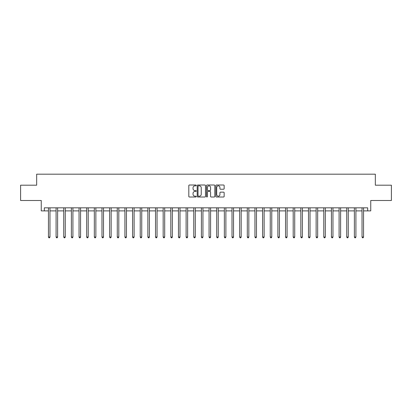 <?xml version="1.0" encoding="UTF-8"?>
<svg xmlns="http://www.w3.org/2000/svg" width="412" height="412" viewBox="0 0 412 412"><rect width="100%" height="100%" fill="white"/><g stroke="black" fill="none" stroke-linecap="round" stroke-linejoin="round"><path stroke-width="0.62" d="M196.21 185.426A0.422 0.422 0 0 0 195.788 185.003L189.407 185.003A0.603 0.603 0 0 0 188.809 185.606L188.809 196.416A0.603 0.603 0 0 0 189.407 197.013L195.788 197.013A0.422 0.422 0 0 0 196.21 196.596A0.422 0.422 0 0 0 195.788 196.174L194.964 196.174A1.921 1.921 0 0 1 193.043 194.253L193.043 193.352A1.921 1.921 0 0 1 194.964 191.431L195.788 191.431A0.422 0.422 0 0 0 196.21 191.008A0.422 0.422 0 0 0 195.788 190.586L194.964 190.586A1.921 1.921 0 0 1 193.043 188.665L193.043 187.764A1.921 1.921 0 0 1 194.964 185.843L195.788 185.843A0.422 0.422 0 0 0 196.21 185.426M223.551 189.237A0.603 0.603 0 0 0 224.154 188.634L224.154 185.606A0.603 0.603 0 0 0 223.551 185.003L216.465 185.003A0.603 0.603 0 0 0 215.867 185.606L215.867 196.416A0.603 0.603 0 0 0 216.465 197.013L223.551 197.013A0.603 0.603 0 0 0 224.154 196.416L224.154 192.749A0.603 0.603 0 0 0 223.551 192.152L220.518 192.152A0.603 0.603 0 0 0 219.92 192.749L219.92 194.567A1.607 1.607 0 0 1 218.314 196.174A1.607 1.607 0 0 1 216.707 194.567L216.707 187.45A1.607 1.607 0 0 1 218.314 185.843A1.607 1.607 0 0 1 219.92 187.45L219.92 188.634A0.603 0.603 0 0 0 220.518 189.237L223.551 189.237M44.311 210.893L44.311 207.833L367.689 207.833L367.689 210.893L370.748 210.893L370.748 200.495L391.4 200.495L391.4 185.194L375.337 185.194L375.337 174.183L36.663 174.183L36.663 185.194L20.6 185.194L20.6 200.495L41.252 200.495L41.252 210.893L48.441 210.893M205.475 185.606A0.603 0.603 0 0 0 204.872 185.003L197.786 185.003A0.603 0.603 0 0 0 197.188 185.606L197.188 196.416A0.603 0.603 0 0 0 197.786 197.013L204.872 197.013A0.603 0.603 0 0 0 205.475 196.416L205.475 185.606M207.128 185.003L214.214 185.003A0.603 0.603 0 0 1 214.812 185.606L214.812 196.416A0.603 0.603 0 0 1 214.214 197.013L211.181 197.013A0.603 0.603 0 0 1 210.578 196.416L210.578 192.028A0.603 0.603 0 0 0 209.981 191.431L207.967 191.431A0.603 0.603 0 0 0 207.365 192.028L207.365 196.596A0.422 0.422 0 0 1 206.948 197.013A0.422 0.422 0 0 1 206.525 196.596L206.525 185.606A0.603 0.603 0 0 1 207.128 185.003M49.97 210.893L56.089 210.893M57.618 210.893L63.736 210.893M65.266 210.893L71.384 210.893M72.914 210.893L79.037 210.893M80.567 210.893L86.685 210.893M88.214 210.893L94.333 210.893M95.862 210.893L101.98 210.893M103.51 210.893L109.628 210.893M111.158 210.893L117.276 210.893M118.805 210.893L124.924 210.893M126.453 210.893L132.576 210.893M134.106 210.893L140.224 210.893M141.754 210.893L147.872 210.893M149.402 210.893L155.52 210.893M157.049 210.893L163.167 210.893M164.697 210.893L170.815 210.893M172.345 210.893L178.463 210.893M179.993 210.893L186.116 210.893M187.645 210.893L193.764 210.893M195.293 210.893L201.411 210.893M202.941 210.893L209.059 210.893M210.589 210.893L216.707 210.893M218.236 210.893L224.355 210.893M225.884 210.893L232.007 210.893M233.537 210.893L239.655 210.893M241.185 210.893L247.303 210.893M248.833 210.893L254.951 210.893M256.48 210.893L262.599 210.893M264.128 210.893L270.246 210.893M271.776 210.893L277.894 210.893M279.424 210.893L285.547 210.893M287.076 210.893L293.195 210.893M294.724 210.893L300.842 210.893M302.372 210.893L308.49 210.893M310.02 210.893L316.138 210.893M317.667 210.893L323.786 210.893M325.315 210.893L331.433 210.893M332.963 210.893L339.086 210.893M340.616 210.893L346.734 210.893M348.264 210.893L354.382 210.893M355.911 210.893L362.03 210.893M363.559 210.893L367.689 210.893M198.445 185.843A0.422 0.422 0 0 0 198.028 186.265L198.028 195.752A0.422 0.422 0 0 0 198.445 196.174L199.32 196.174A1.921 1.921 0 0 0 201.241 194.253L201.241 187.764A1.921 1.921 0 0 0 199.32 185.843L198.445 185.843M210.578 187.481A1.607 1.607 0 0 0 208.972 185.874A1.607 1.607 0 0 0 207.365 187.481L207.365 189.989A0.603 0.603 0 0 0 207.967 190.586L209.981 190.586A0.603 0.603 0 0 0 210.578 189.989L210.578 187.481M50.048 207.833L50.017 207.911A0.613 0.613 0 0 0 49.97 208.142L49.97 237.024L48.441 237.024L48.441 208.142A0.613 0.613 0 0 0 48.395 207.911L48.364 207.833M49.97 237.024L49.512 237.817L48.899 237.817L48.441 237.024M57.695 207.833L57.665 207.911A0.613 0.613 0 0 0 57.618 208.142L57.618 237.024L56.089 237.024L56.089 208.142A0.613 0.613 0 0 0 56.042 207.911L56.011 207.833M57.618 237.024L57.16 237.817L56.547 237.817L56.089 237.024M65.343 207.833L65.312 207.911A0.613 0.613 0 0 0 65.266 208.142L65.266 237.024L63.736 237.024L63.736 208.142A0.613 0.613 0 0 0 63.695 207.911L63.664 207.833M65.266 237.024L64.808 237.817L64.195 237.817L63.736 237.024M72.991 207.833L72.96 207.911A0.613 0.613 0 0 0 72.914 208.142L72.914 237.024L71.384 237.024L71.384 208.142A0.613 0.613 0 0 0 71.343 207.911L71.312 207.833M72.914 237.024L72.455 237.817L71.843 237.817L71.384 237.024M80.639 207.833L80.608 207.911A0.613 0.613 0 0 0 80.567 208.142L80.567 237.024L79.037 237.024L79.037 208.142A0.613 0.613 0 0 0 78.991 207.911L78.96 207.833M80.567 237.024L80.103 237.817L79.495 237.817L79.037 237.024M88.286 207.833L88.256 207.911A0.613 0.613 0 0 0 88.214 208.142L88.214 237.024L86.685 237.024L86.685 208.142A0.613 0.613 0 0 0 86.638 207.911L86.608 207.833M88.214 237.024L87.756 237.817L87.143 237.817L86.685 237.024M95.939 207.833L95.903 207.911A0.613 0.613 0 0 0 95.862 208.142L95.862 237.024L94.333 237.024L94.333 208.142A0.613 0.613 0 0 0 94.286 207.911L94.255 207.833M95.862 237.024L95.404 237.817L94.791 237.817L94.333 237.024M103.587 207.833L103.556 207.911A0.613 0.613 0 0 0 103.51 208.142L103.51 237.024L101.98 237.024L101.98 208.142A0.613 0.613 0 0 0 101.934 207.911L101.903 207.833M103.51 237.024L103.052 237.817L102.439 237.817L101.98 237.024M111.235 207.833L111.204 207.911A0.613 0.613 0 0 0 111.158 208.142L111.158 237.024L109.628 237.024L109.628 208.142A0.613 0.613 0 0 0 109.587 207.911L109.551 207.833M111.158 237.024L110.699 237.817L110.086 237.817L109.628 237.024M118.883 207.833L118.852 207.911A0.613 0.613 0 0 0 118.805 208.142L118.805 237.024L117.276 237.024L117.276 208.142A0.613 0.613 0 0 0 117.235 207.911L117.204 207.833M118.805 237.024L118.347 237.817L117.734 237.817L117.276 237.024M126.53 207.833L126.499 207.911A0.613 0.613 0 0 0 126.453 208.142L126.453 237.024L124.924 237.024L124.924 208.142A0.613 0.613 0 0 0 124.882 207.911L124.851 207.833M126.453 237.024L125.995 237.817L125.387 237.817L124.924 237.024M134.178 207.833L134.147 207.911A0.613 0.613 0 0 0 134.106 208.142L134.106 237.024L132.576 237.024L132.576 208.142A0.613 0.613 0 0 0 132.53 207.911L132.499 207.833M134.106 237.024L133.643 237.817L133.035 237.817L132.576 237.024M141.826 207.833L141.795 207.911A0.613 0.613 0 0 0 141.754 208.142L141.754 237.024L140.224 237.024L140.224 208.142A0.613 0.613 0 0 0 140.178 207.911L140.147 207.833M141.754 237.024L141.295 237.817L140.683 237.817L140.224 237.024M149.479 207.833L149.443 207.911A0.613 0.613 0 0 0 149.402 208.142L149.402 237.024L147.872 237.024L147.872 208.142A0.613 0.613 0 0 0 147.826 207.911L147.795 207.833M149.402 237.024L148.943 237.817L148.33 237.817L147.872 237.024M157.127 207.833L157.096 207.911A0.613 0.613 0 0 0 157.049 208.142L157.049 237.024L155.52 237.024L155.52 208.142A0.613 0.613 0 0 0 155.473 207.911L155.442 207.833M157.049 237.024L156.591 237.817L155.978 237.817L155.52 237.024M164.774 207.833L164.743 207.911A0.613 0.613 0 0 0 164.697 208.142L164.697 237.024L163.167 237.024L163.167 208.142A0.613 0.613 0 0 0 163.126 207.911L163.095 207.833M164.697 237.024L164.239 237.817L163.626 237.817L163.167 237.024M172.422 207.833L172.391 207.911A0.613 0.613 0 0 0 172.345 208.142L172.345 237.024L170.815 237.024L170.815 208.142A0.613 0.613 0 0 0 170.774 207.911L170.743 207.833M172.345 237.024L171.886 237.817L171.274 237.817L170.815 237.024M180.07 207.833L180.039 207.911A0.613 0.613 0 0 0 179.993 208.142L179.993 237.024L178.463 237.024L178.463 208.142A0.613 0.613 0 0 0 178.422 207.911L178.391 207.833M179.993 237.024L179.534 237.817L178.926 237.817L178.463 237.024M187.718 207.833L187.687 207.911A0.613 0.613 0 0 0 187.645 208.142L187.645 237.024L186.116 237.024L186.116 208.142A0.613 0.613 0 0 0 186.07 207.911L186.039 207.833M187.645 237.024L187.187 237.817L186.574 237.817L186.116 237.024M195.365 207.833L195.334 207.911A0.613 0.613 0 0 0 195.293 208.142L195.293 237.024L193.764 237.024L193.764 208.142A0.613 0.613 0 0 0 193.717 207.911L193.686 207.833M195.293 237.024L194.835 237.817L194.222 237.817L193.764 237.024M203.018 207.833L202.987 207.911A0.613 0.613 0 0 0 202.941 208.142L202.941 237.024L201.411 237.024L201.411 208.142A0.613 0.613 0 0 0 201.365 207.911L201.334 207.833M202.941 237.024L202.483 237.817L201.87 237.817L201.411 237.024M210.666 207.833L210.635 207.911A0.613 0.613 0 0 0 210.589 208.142L210.589 237.024L209.059 237.024L209.059 208.142A0.613 0.613 0 0 0 209.013 207.911L208.982 207.833M210.589 237.024L210.13 237.817L209.517 237.817L209.059 237.024M218.314 207.833L218.283 207.911A0.613 0.613 0 0 0 218.236 208.142L218.236 237.024L216.707 237.024L216.707 208.142A0.613 0.613 0 0 0 216.666 207.911L216.635 207.833M218.236 237.024L217.778 237.817L217.165 237.817L216.707 237.024M225.961 207.833L225.93 207.911A0.613 0.613 0 0 0 225.884 208.142L225.884 237.024L224.355 237.024L224.355 208.142A0.613 0.613 0 0 0 224.313 207.911L224.282 207.833M225.884 237.024L225.426 237.817L224.813 237.817L224.355 237.024M233.609 207.833L233.578 207.911A0.613 0.613 0 0 0 233.537 208.142L233.537 237.024L232.007 237.024L232.007 208.142A0.613 0.613 0 0 0 231.961 207.911L231.93 207.833M233.537 237.024L233.074 237.817L232.466 237.817L232.007 237.024M241.257 207.833L241.226 207.911A0.613 0.613 0 0 0 241.185 208.142L241.185 237.024L239.655 237.024L239.655 208.142A0.613 0.613 0 0 0 239.609 207.911L239.578 207.833M241.185 237.024L240.726 237.817L240.114 237.817L239.655 237.024M248.905 207.833L248.874 207.911A0.613 0.613 0 0 0 248.833 208.142L248.833 237.024L247.303 237.024L247.303 208.142A0.613 0.613 0 0 0 247.257 207.911L247.226 207.833M248.833 237.024L248.374 237.817L247.761 237.817L247.303 237.024M256.558 207.833L256.527 207.911A0.613 0.613 0 0 0 256.48 208.142L256.48 237.024L254.951 237.024L254.951 208.142A0.613 0.613 0 0 0 254.904 207.911L254.874 207.833M256.48 237.024L256.022 237.817L255.409 237.817L254.951 237.024M264.205 207.833L264.174 207.911A0.613 0.613 0 0 0 264.128 208.142L264.128 237.024L262.599 237.024L262.599 208.142A0.613 0.613 0 0 0 262.557 207.911L262.521 207.833M264.128 237.024L263.67 237.817L263.057 237.817L262.599 237.024M271.853 207.833L271.822 207.911A0.613 0.613 0 0 0 271.776 208.142L271.776 237.024L270.246 237.024L270.246 208.142A0.613 0.613 0 0 0 270.205 207.911L270.174 207.833M271.776 237.024L271.317 237.817L270.705 237.817L270.246 237.024M279.501 207.833L279.47 207.911A0.613 0.613 0 0 0 279.424 208.142L279.424 237.024L277.894 237.024L277.894 208.142A0.613 0.613 0 0 0 277.853 207.911L277.822 207.833M279.424 237.024L278.965 237.817L278.358 237.817L277.894 237.024M287.149 207.833L287.118 207.911A0.613 0.613 0 0 0 287.076 208.142L287.076 237.024L285.547 237.024L285.547 208.142A0.613 0.613 0 0 0 285.501 207.911L285.47 207.833M287.076 237.024L286.613 237.817L286.005 237.817L285.547 237.024M294.796 207.833L294.765 207.911A0.613 0.613 0 0 0 294.724 208.142L294.724 237.024L293.195 237.024L293.195 208.142A0.613 0.613 0 0 0 293.148 207.911L293.117 207.833M294.724 237.024L294.266 237.817L293.653 237.817L293.195 237.024M302.449 207.833L302.413 207.911A0.613 0.613 0 0 0 302.372 208.142L302.372 237.024L300.842 237.024L300.842 208.142A0.613 0.613 0 0 0 300.796 207.911L300.765 207.833M302.372 237.024L301.914 237.817L301.301 237.817L300.842 237.024M310.097 207.833L310.066 207.911A0.613 0.613 0 0 0 310.02 208.142L310.02 237.024L308.49 237.024L308.49 208.142A0.613 0.613 0 0 0 308.444 207.911L308.413 207.833M310.02 237.024L309.561 237.817L308.949 237.817L308.49 237.024M317.745 207.833L317.714 207.911A0.613 0.613 0 0 0 317.667 208.142L317.667 237.024L316.138 237.024L316.138 208.142A0.613 0.613 0 0 0 316.097 207.911L316.061 207.833M317.667 237.024L317.209 237.817L316.596 237.817L316.138 237.024M325.392 207.833L325.362 207.911A0.613 0.613 0 0 0 325.315 208.142L325.315 237.024L323.786 237.024L323.786 208.142A0.613 0.613 0 0 0 323.744 207.911L323.714 207.833M325.315 237.024L324.857 237.817L324.244 237.817L323.786 237.024M333.04 207.833L333.009 207.911A0.613 0.613 0 0 0 332.963 208.142L332.963 237.024L331.433 237.024L331.433 208.142A0.613 0.613 0 0 0 331.392 207.911L331.361 207.833M332.963 237.024L332.505 237.817L331.897 237.817L331.433 237.024M340.688 207.833L340.657 207.911A0.613 0.613 0 0 0 340.616 208.142L340.616 237.024L339.086 237.024L339.086 208.142A0.613 0.613 0 0 0 339.04 207.911L339.009 207.833M340.616 237.024L340.158 237.817L339.545 237.817L339.086 237.024M348.336 207.833L348.305 207.911A0.613 0.613 0 0 0 348.264 208.142L348.264 237.024L346.734 237.024L346.734 208.142A0.613 0.613 0 0 0 346.688 207.911L346.657 207.833M348.264 237.024L347.805 237.817L347.192 237.817L346.734 237.024M355.989 207.833L355.958 207.911A0.613 0.613 0 0 0 355.911 208.142L355.911 237.024L354.382 237.024L354.382 208.142A0.613 0.613 0 0 0 354.335 207.911L354.305 207.833M355.911 237.024L355.453 237.817L354.84 237.817L354.382 237.024M363.636 207.833L363.605 207.911A0.613 0.613 0 0 0 363.559 208.142L363.559 237.024L362.03 237.024L362.03 208.142A0.613 0.613 0 0 0 361.983 207.911L361.952 207.833M363.559 237.024L363.101 237.817L362.488 237.817L362.03 237.024"/></g></svg>
